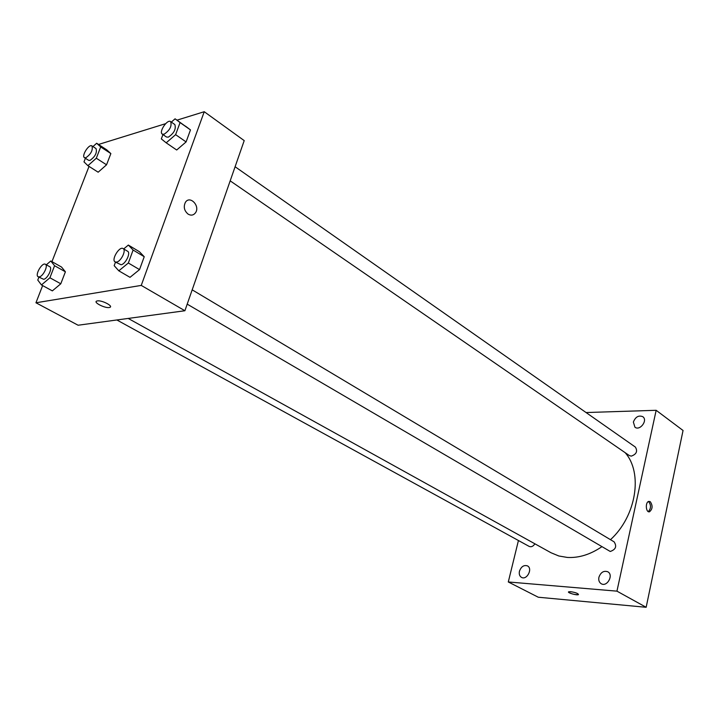 <?xml version="1.0" encoding="UTF-8"?>
<svg xmlns="http://www.w3.org/2000/svg" width="719" height="719" viewBox="0 0 719 719"><rect width="100%" height="100%" fill="white"/><g stroke="black" fill="none" stroke-linecap="round" stroke-linejoin="round"><path stroke-width="1.08" d="M586.075 412.544L656.159 410.297L683.05 430.483L646.156 607.285L538.279 597.228L508.297 581.968L518.435 540.508M519.451 571.228C518.884 574.121 519.567 576.18 521.509 577.384C526.892 580.539 533.058 568.486 527.413 565.862C523.818 564.828 521.167 566.608 519.451 571.228M598.909 577.294C598.379 580.251 599.152 582.399 601.228 583.729C607.142 587.378 613.963 574.867 607.762 571.758C603.681 570.455 600.733 572.306 598.909 577.294M633.367 422.062L634.94 427.212C639.928 431.211 648.134 420.211 642.777 416.678C638.616 415.061 635.479 416.858 633.367 422.062M656.159 410.297L616.947 591.153L646.156 607.285M650.246 501.673L648.844 501.395C645.078 501.997 645.77 512.863 649.509 511.793C652.663 509.025 652.906 505.646 650.246 501.673M648.295 511.604C651.09 508.504 651.207 505.178 648.637 501.628M616.947 591.153L508.297 581.968M570.616 591.665C575.649 592.483 578.265 593.472 578.471 594.622C577.159 595.638 566.851 592.69 568.639 591.809L570.616 591.665M578.471 594.622L578.471 594.622C574.31 594.757 570.985 593.876 568.495 591.98M187.201 304.137L610.242 551.473C615.779 549.541 617.055 546.323 614.08 541.829L192.189 289.838M230.179 180.846L629.359 455.567L631.282 456.134C636.477 454.264 637.843 451.244 635.371 447.074L235.095 166.745M116.855 319.973L529.175 546.413C531.314 547.249 533.219 546.377 534.891 543.807M128.207 318.436L551.033 552.758L558.798 555.976L567.327 557.441C578.795 558.079 590.227 554.556 601.632 546.871M610.485 539.681C636.396 516.098 643.11 472.886 625.162 452.682M176.991 120.154L204.241 111.715L244.208 140.609L184.9 310.743L78.101 325.231L35.95 302.78L42.637 285.587M204.241 111.715L141.248 285.407L184.9 310.743M188.126 214.136C184.208 210.784 183.3 206.856 185.385 202.354C189.906 194.939 200.529 206.146 195.433 212.869C193.456 215.332 191.02 215.763 188.126 214.136C191.02 215.763 193.456 215.341 195.424 212.869L195.433 212.869C200.52 206.146 189.906 194.939 185.385 202.354M106.78 149.867L110.861 153.578L106.547 164.804L98.161 172.209L106.547 164.804L110.861 153.578L106.78 149.867L96.661 143.252L100.687 146.928L96.31 158.216L87.916 165.685L83.988 161.874L85.399 158.27M139.405 251.713L144.231 256.719L139.531 269.607L130.013 277.336L139.531 269.607L144.231 256.719L139.405 251.713L128.342 245.062L133.114 250.041L128.342 263.01L118.815 270.82L114.168 265.671L115.489 262.138M98.521 144.465L165.595 123.686M171.149 121.969L171.661 121.808M51.957 261.653L89.03 166.404M141.248 285.407L35.95 302.78M185.439 126.113L190.481 129.905L186.095 141.922L176.685 150.001L186.095 141.922L190.481 129.905L175.085 118.815L180.074 122.581L175.625 134.66L166.197 142.829L161.326 138.902L162.934 134.57M61.546 267.055L65.402 271.8L60.791 283.789L52.343 290.88L60.791 283.789L65.402 271.8L61.546 267.055L50.779 260.988L54.581 265.724L49.908 277.777L41.45 284.94L37.765 280.059L38.898 277.157M97.362 300.919C101.963 299.994 114.051 306.393 109.665 307.408C105.711 308.837 92.347 302.133 96.966 301.009L97.362 300.919M109.665 307.408L109.665 307.408C105.711 308.828 92.356 302.124 96.966 301M46.331 264.808L50.779 260.988M38.17 276.761L43.652 279.296C47.535 278.873 52.802 267.98 49.746 266.713L45.387 264.268C42.142 262.076 34.584 275.17 38.17 276.761L39.266 276.887C43.149 276.456 48.434 265.536 45.387 264.268M54.581 265.724L65.402 271.8M49.908 277.777L60.791 283.789M41.45 284.94L52.343 290.88M92.967 146.568L96.661 143.252M84.465 157.668L88.59 160.31L89.974 160.4C95.196 156.688 97.218 152.743 96.04 148.572L91.942 145.912C89.039 143.638 81.211 155.969 84.465 157.668L85.849 157.767C91.07 154.028 93.102 150.073 91.942 145.912M100.687 146.928L110.861 153.578M96.31 158.216L106.547 164.804M87.916 165.685L98.161 172.209M123.695 248.927L128.342 245.062M115.112 261.923L121.062 264.754C125.51 264.241 131.038 252.827 127.605 251.264L123.12 248.585C119.39 245.934 110.996 259.918 115.112 261.923L116.541 262.102C120.99 261.59 126.544 250.14 123.12 248.585M133.114 250.041L144.231 256.719M128.342 263.01L139.531 269.607M118.815 270.82L130.013 277.336M171.329 122.095L175.085 118.815M162.278 134.12L166.502 137.023L168.291 137.167C174.052 133.267 176.236 129.06 174.843 124.558L170.646 121.619C167.356 118.887 158.593 131.999 162.278 134.12L164.067 134.255C169.828 130.328 172.021 126.113 170.646 121.619M180.074 122.581L190.481 129.905M175.625 134.66L186.095 141.922M166.197 142.829L176.685 150.001M648.691 511.766L649.509 511.793"/></g></svg>

